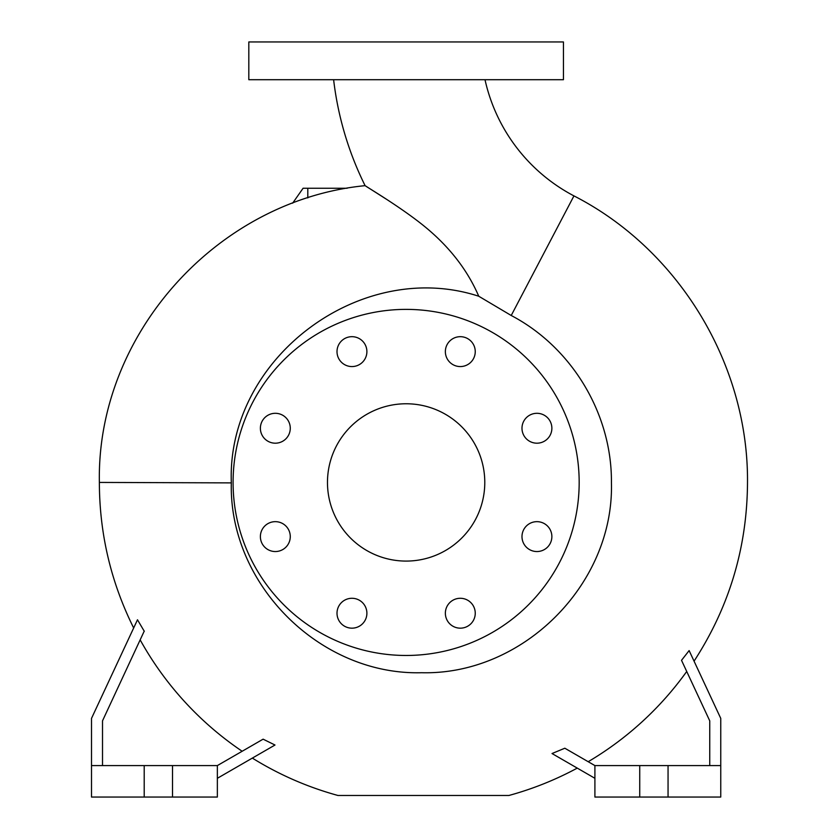 <?xml version="1.0" encoding="UTF-8"?>
<svg xmlns="http://www.w3.org/2000/svg" width="839" height="839" viewBox="0 0 839 839"><rect width="100%" height="100%" fill="white"/><g stroke="black" fill="none" stroke-linecap="round" stroke-linejoin="round"><path stroke-width="1.26" d="M333.618 79.705A323.288 323.288 0 0 0 365.101 185.66C366.37 186.74 398.221 205.576 421.681 224.128C447.995 244.936 467.019 268.983 478.754 296.24L511.224 315.495L573.949 195.896A173.841 173.841 0 0 1 485.005 79.705M521.984 428.247A14.945 14.945 0 0 0 536.929 443.191A14.945 14.945 0 0 0 551.873 428.247A14.945 14.945 0 0 0 536.929 413.302A14.945 14.945 0 0 0 521.984 428.247M521.984 536.603A14.945 14.945 0 0 0 536.929 551.548A14.945 14.945 0 0 0 551.873 536.603A14.945 14.945 0 0 0 536.929 521.659A14.945 14.945 0 0 0 521.984 536.603M445.362 613.225A14.945 14.945 0 0 0 460.307 628.17A14.945 14.945 0 0 0 475.252 613.225A14.945 14.945 0 0 0 460.307 598.28A14.945 14.945 0 0 0 445.362 613.225M337.005 613.225A14.945 14.945 0 0 0 351.95 628.17A14.945 14.945 0 0 0 366.895 613.225A14.945 14.945 0 0 0 351.95 598.28A14.945 14.945 0 0 0 337.005 613.225M260.384 536.603A14.945 14.945 0 0 0 275.328 551.548A14.945 14.945 0 0 0 290.273 536.603A14.945 14.945 0 0 0 275.328 521.659A14.945 14.945 0 0 0 260.384 536.603M260.384 428.247A14.945 14.945 0 0 0 275.328 443.191A14.945 14.945 0 0 0 290.273 428.247A14.945 14.945 0 0 0 275.328 413.302A14.945 14.945 0 0 0 260.384 428.247M337.005 351.625A14.945 14.945 0 0 0 351.95 366.57A14.945 14.945 0 0 0 366.895 351.625A14.945 14.945 0 0 0 351.95 336.68A14.945 14.945 0 0 0 337.005 351.625M445.362 351.625A14.945 14.945 0 0 0 460.307 366.57A14.945 14.945 0 0 0 475.252 351.625A14.945 14.945 0 0 0 460.307 336.68A14.945 14.945 0 0 0 445.362 351.625M511.224 315.495C571.894 347.304 611.925 413.816 611.432 482.425L611.432 482.886C614.085 584.248 522.875 675.332 421.566 672.721C320.037 675.5 228.806 584.468 231.312 482.886L99.369 482.425C96.527 334.132 217.301 200.154 365.101 185.66L385.709 198.78M398.462 207.233L395.893 205.492M327.472 482.425A78.656 78.656 0 0 0 406.128 561.081A78.656 78.656 0 0 0 484.785 482.425A78.656 78.656 0 0 0 406.128 403.769A78.656 78.656 0 0 0 327.472 482.425M579.172 482.425A173.044 173.044 0 0 0 406.128 309.381A173.044 173.044 0 0 0 233.085 482.425A173.044 173.044 0 0 0 406.128 655.469A173.044 173.044 0 0 0 579.172 482.425M231.312 482.614L231.312 482.425C226.729 358.043 360.885 257.814 478.754 296.24M144.277 631.285L137.491 619.78L91.503 718.394L91.503 797.05L217.353 797.05L217.353 765.588L172.519 765.588L172.519 797.05M91.503 765.588L172.519 765.588M720.753 765.588L594.903 765.588L594.903 797.05L720.753 797.05L720.753 718.394L689.134 650.592L681.52 660.314L709.742 720.837L709.742 765.588M406.128 79.705L563.441 79.705L563.441 41.95L248.816 41.95L248.816 79.705L406.128 79.705M135.32 624.415L136.086 622.779M242.156 751.262A323.864 323.864 0 0 1 140.218 639.979M217.353 778.298L274.993 745.022L263.11 739.169L217.353 765.588M274.993 745.022L263.11 739.169M102.515 765.588L102.515 720.837L144.256 631.054M552.02 753.537L564.825 748.22L552.02 753.537C585.066 772.625 585.066 772.625 552.02 753.537L594.903 778.298M588.191 761.707A323.864 323.864 0 0 0 686.721 671.473M577.253 768.115C555.512 779.83 532.723 788.954 508.906 795.477L337.96 795.477C307.619 787.15 279.072 774.701 252.34 758.099M668.054 765.588L668.054 797.05M639.738 765.588L639.738 797.05M594.903 765.588L564.825 748.22M144.203 765.588L144.203 797.05M292.633 203.185L303.089 188.251L347.136 188.251M307.808 197.91L307.808 188.251M694.063 661.153C729.28 606.954 747.098 547.531 747.497 482.886C748.682 364.797 679.076 249.697 573.949 195.896M99.369 482.425L99.369 482.886C99.526 533.919 110.968 582.276 133.663 627.981"/></g></svg>

